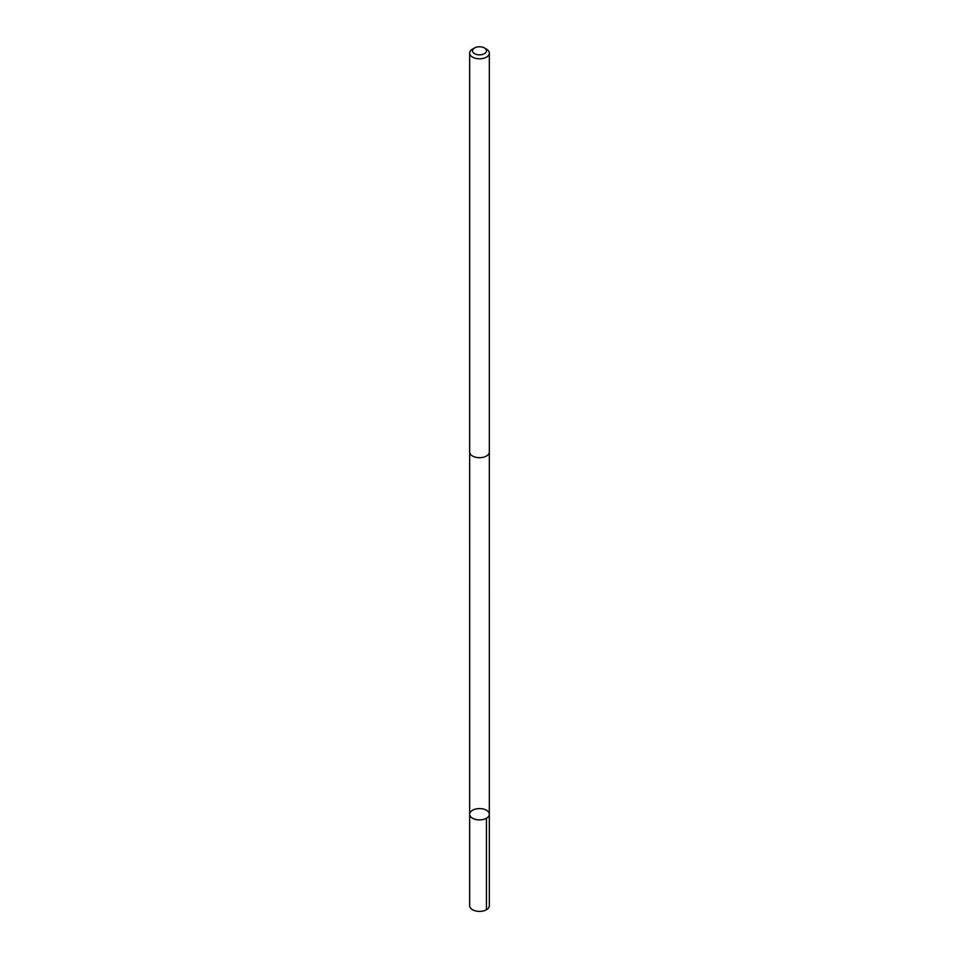 <?xml version="1.0" encoding="UTF-8"?>
<svg xmlns="http://www.w3.org/2000/svg" width="959" height="959" viewBox="0 0 959 959"><rect width="100%" height="100%" fill="white"/><g stroke="black" fill="none" stroke-linecap="round" stroke-linejoin="round"><path stroke-width="1.44" d="M476.155 808.916A9.83 5.67 180 0 1 489.33 814.251A9.83 5.67 180 0 1 479.5 819.921A9.83 5.67 180 0 1 469.67 814.251A9.83 5.67 180 0 1 476.155 808.916M469.67 905.716A9.83 5.67 0 0 0 482.845 911.05A9.83 5.67 0 0 0 489.33 905.716L489.33 814.251A9.83 5.67 180 0 1 479.5 819.921A9.83 5.67 180 0 1 469.67 814.251L469.67 905.716M474.561 47.95L472.547 49.113A9.83 5.67 0 0 0 469.67 53.117L469.67 452.013A9.83 5.67 0 0 0 482.845 457.347A9.83 5.67 0 0 0 489.33 452.013L489.33 53.117A9.83 5.67 0 0 0 486.453 49.113L484.439 47.95A6.989 4.04 0 0 0 474.561 47.95A6.989 4.04 0 0 0 473.602 52.973A6.989 4.04 0 0 0 481.874 54.603A6.989 4.04 0 0 0 484.439 47.95M469.67 53.117A9.83 5.67 0 0 0 482.845 58.451A9.83 5.67 0 0 0 489.33 53.117M486.453 818.255L486.453 909.731M469.682 452.276L469.67 814.251M489.318 452.276L489.33 814.251"/></g></svg>

